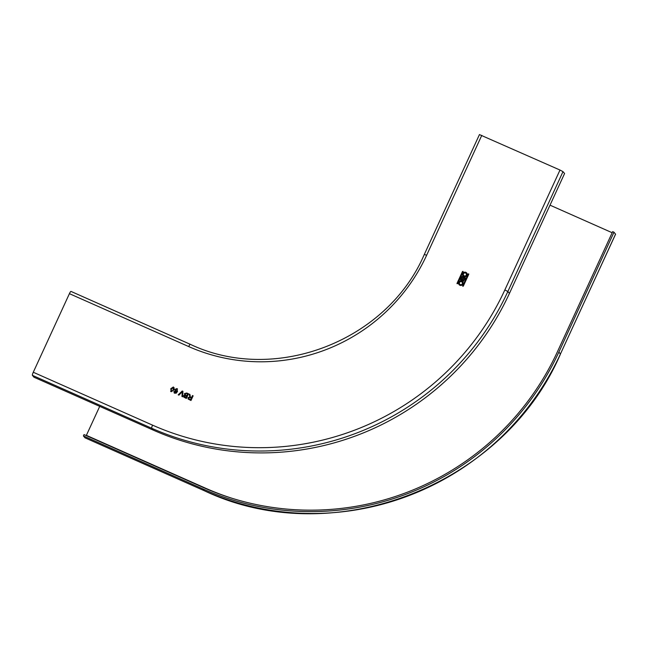 <?xml version="1.0" encoding="UTF-8"?>
<svg xmlns="http://www.w3.org/2000/svg" width="648" height="648" viewBox="0 0 648 648"><rect width="100%" height="100%" fill="white"/><g stroke="black" fill="none" stroke-linecap="round" stroke-linejoin="round"><path stroke-width="0.97" d="M177.188 390.631L175.373 390.882L177.188 390.631L176.693 389.124L175.3 389.756L175.802 391.19M176.718 389.148L177.212 390.655M173.891 391.489L174.49 391.676L173.891 391.489L174.677 393.279M174.49 391.676L175.535 392.85L176.799 391.538L174.863 391.262M177.536 389.035L176.912 388.589L174.717 389.537L175.389 391.659M175.373 391.635L174.701 389.513L176.896 388.573L177.495 391.53L176.094 393.255L174.077 392.842M174.66 393.263L173.867 391.473M190.228 344.299L70.997 291.422A2.94 0.494 -66.1 0 0 70.964 291.398A2.94 0.494 -66.1 0 0 69.417 293.666L33.275 372.252A2.94 0.494 -66.1 0 0 32.4 375.338L33.98 377.217L153.284 430.126A270.273 265.575 139.9 0 0 509.441 293.398L564.578 173.518L562.99 171.639L559.994 170.043L479.48 134.598M462.615 276.34A1.061 1.045 139.9 0 1 463.693 277.474A0.761 0.745 139.9 0 1 465.053 278.664L463.49 281.248L460.615 279.976L461.595 277.028A1.166 1.142 139.9 0 1 462.615 276.34L462.64 276.364A1.166 1.142 -40.1 0 0 461.611 277.052L460.501 279.896M171.177 391.716L170.78 388.695L173.348 386.994L174.182 387.901L173.753 390.015L171.177 391.716L170.61 391.303M173.364 387.018L174.182 387.901L173.364 387.018L170.797 388.719L171.194 391.74M182.218 391.003L182.93 391.319L182.655 396.803L181.942 396.495L182.315 391.724L178.913 395.15L178.2 394.834L182.218 391.003L178.232 394.843M188.106 399.055L188.009 397.686L188.098 399.038L190.982 400.505L193.128 395.839L192.472 395.547L191.516 397.645L190.407 397.062L189.929 394.421L189.184 394.089L189.823 396.973L188.009 397.686L189.799 396.957L189.184 394.089M184.802 395.11L184.429 393.587L186.746 393.012L188.487 393.781L186.77 393.028L184.445 393.611L184.802 395.11L183.651 395.807L183.805 397.135L183.627 395.782L184.591 394.891M188.487 393.781L186.349 398.447L183.797 397.127M176.912 388.589L177.528 389.027M174.49 392.251L175.519 392.826L176.782 391.522M457.034 283.678L462.518 271.439L456.986 283.403L457.626 283.686L463.142 271.698L462.518 271.439L463.101 271.431M466.989 275.392A2.341 2.3 139.9 0 1 463.093 275.959A2.341 2.3 139.9 0 1 462.777 273.521A2.341 2.3 139.9 0 1 466.673 272.946A2.341 2.3 139.9 0 1 466.989 275.392M468.747 273.942L468.148 273.918L462.753 286.238L463.271 286.189L468.788 274.201L468.164 273.942L462.68 286.181M462.996 284.083A2.341 2.3 139.9 0 1 459.1 284.658A2.341 2.3 139.9 0 1 458.776 282.212A2.341 2.3 139.9 0 1 462.68 281.645A2.341 2.3 139.9 0 1 462.996 284.083M463.693 277.474L463.709 277.498A0.761 0.745 -40.1 0 1 464.916 277.555M463.458 276.72A1.061 1.045 -40.1 0 0 462.64 276.364M462.583 279.985L463.555 280.422L464.397 278.591A0.527 0.518 139.9 0 0 464.324 278.041A0.527 0.518 139.9 0 1 464.324 278.041L464.308 278.016A0.527 0.518 -40.1 0 0 463.425 278.146L462.583 279.985L463.539 280.406L464.381 278.575A0.527 0.518 -40.1 0 0 464.308 278.016M463.045 277.295L463.028 277.271A0.535 0.527 139.9 0 1 463.118 277.846A0.535 0.527 -40.1 0 0 463.028 277.271A0.535 0.527 -40.1 0 0 462.145 277.401L461.23 279.385L462.194 279.806L463.101 277.83L462.21 279.831L461.23 279.385M173.121 387.553L173.17 389.772L172.214 391.157L171.153 390.979L172.214 391.157L173.154 389.756L173.105 387.536L171.372 388.962L171.428 391.181M182.922 391.327L182.234 391.019M182.315 391.724L181.967 396.503M192.472 395.547L191.533 397.661L190.544 397.2M193.128 395.847L192.497 395.572M189.929 394.438L189.2 394.106M190.593 399.695L189.216 399.079L188.673 397.961L189.216 399.079L190.593 399.695L191.282 398.204L190.577 399.67M191.265 398.18L190.026 397.629L188.657 397.937L189.2 399.063L188.754 398.763M186.867 395.669L185.158 394.77L186.867 395.669L187.588 394.033L186.843 395.644M184.372 396.819L184.307 396.017L185.061 395.564L186.616 396.203L185.96 397.637L184.332 396.041M187.588 394.033L186.081 393.393L185.077 393.887L185.838 395.215M186.6 396.179L185.936 397.613L184.307 396.017M466.682 272.962A2.341 2.3 -40.1 0 0 462.794 273.545A2.341 2.3 -40.1 0 0 463.101 275.975M466.082 273.48L466.066 273.464A1.547 1.515 -40.1 0 0 463.49 273.837A1.547 1.515 -40.1 0 0 463.701 275.449A1.547 1.515 -40.1 0 0 466.276 275.076A1.547 1.515 -40.1 0 0 466.066 273.464A1.547 1.515 139.9 0 1 466.293 275.092A1.547 1.515 139.9 0 1 463.717 275.457M462.688 281.653A2.341 2.3 -40.1 0 0 458.8 282.236A2.341 2.3 -40.1 0 0 459.108 284.666M462.299 283.784A1.547 1.515 139.9 0 1 459.716 284.156A1.547 1.515 -40.1 0 0 462.275 283.767A1.547 1.515 -40.1 0 0 462.073 282.155A1.547 1.515 139.9 0 1 462.299 283.784M462.089 282.172L462.073 282.155A1.547 1.515 -40.1 0 0 459.497 282.528A1.547 1.515 -40.1 0 0 459.707 284.14L459.707 284.14M550.022 205.165L612.174 232.729M613.996 232.227L558.86 352.107A270.273 265.575 -40.1 0 1 202.703 488.835L83.398 435.926L84.013 434.589L203.318 487.507A268.799 264.125 139.9 0 0 557.531 351.516L612.668 231.636L613.996 232.227L615.543 234.179M83.398 435.926L84.985 437.805A2.94 0.494 -66.1 0 0 85.018 437.829L204.323 490.739A2.94 0.494 113.9 0 0 204.363 490.747M86.265 435.594L99.719 406.369M69.417 293.666L188.722 346.575A180.549 177.414 139.9 0 0 426.643 255.239L481.78 135.359M559.994 170.043L504.857 289.923A267.332 262.683 -40.1 0 1 152.58 425.161L33.275 372.252M426.643 255.239L424.343 254.478M32.4 375.338L151.705 428.247L153.284 430.126M509.441 293.398L507.854 291.519L504.857 289.923M152.58 425.161A2.94 0.494 113.9 0 0 151.705 428.247A270.273 265.575 -40.1 0 0 507.854 291.519L562.99 171.639M190.301 344.331A2.94 0.494 113.9 0 0 190.269 344.307A2.94 0.494 113.9 0 0 188.722 346.575M615.576 234.106L560.439 353.986L558.86 352.107M86.387 435.351L205.691 488.26A267.332 262.683 -40.1 0 0 231.927 498.247M202.703 488.835L204.29 490.714A2.94 0.494 113.9 0 0 204.323 490.739C332.951 551.837 503.666 486.292 560.463 354.043L560.439 353.986A270.273 265.575 139.9 0 1 204.29 490.714L84.985 437.805M560.407 354.059L615.6 234.163M70.964 291.398L190.269 344.307C274.752 384.45 386.994 341.366 424.319 254.429L479.463 134.549"/></g></svg>
